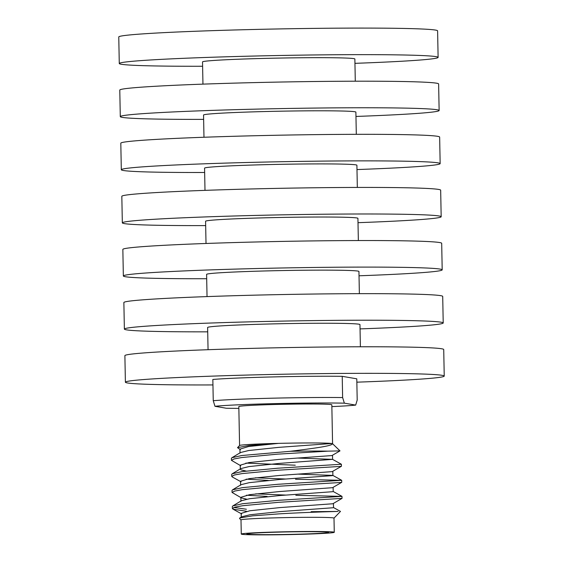 <?xml version="1.0" encoding="UTF-8"?>
<svg xmlns="http://www.w3.org/2000/svg" width="563" height="563" viewBox="0 0 563 563"><rect width="100%" height="100%" fill="white"/><g stroke="black" fill="none" stroke-linecap="round" stroke-linejoin="round"><path stroke-width="0.84" d="M241.006 519.923L239.564 518.537L239.754 517.974L252.583 515.842L279.354 513.843C304.28 512.386 331.051 511.612 338.082 511.443L311.135 511.676M337.589 511.457L328.292 511.584M334.267 532.281L334 518.115A46.504 1.443 178.9 0 0 280.036 517.728A46.504 1.443 -1.1 0 0 240.999 519.902L241.274 534.069A46.504 1.443 -1.1 0 1 280.304 531.894A46.504 1.443 178.9 0 1 334.267 532.281A46.504 1.443 178.9 0 1 295.237 534.456A46.504 1.443 -1.1 0 1 241.274 534.069M231.442 460.337L231.4 458.331L231.9 457.74L241.724 455.53L290.466 451.28A54.921 1.703 -1.1 0 1 327.94 451.153L277.468 454.158L241.766 457.536L234.109 458.936L231.442 460.337L240.732 465.749M241.041 481.808L232.23 476.938L231.752 476.397L231.71 474.391L232.209 473.8L242.034 471.59L277.735 468.212L341.382 464.25L332.543 459.352L297.433 458.05M231.752 476.397L234.419 475.003L242.076 473.596L277.777 470.218L340.714 466.403L341.417 466.255L341.382 464.25M246.777 499.191L241.457 497.931L232.062 492.456L232.019 490.45L232.512 489.859L242.343 487.649L278.045 484.271L341.692 480.309L295.526 479.261M232.062 492.456L234.722 491.063L242.379 489.655L278.087 486.277L341.023 482.463L341.727 482.322L341.692 480.309M246.418 511.253L233.089 509.177L232.364 508.516L232.329 506.51L232.822 505.919L242.653 503.709L278.354 500.331L341.994 496.369L295.835 495.327M232.364 508.516L235.031 507.122L242.688 505.715L278.396 502.337L342.037 498.382L332.846 503.751L279.888 507.594L249.845 510.761L241.161 513.372L241.238 517.383M295.251 465.207L245.841 463.096M285.518 479.022L255.44 477.79M268.382 480.429L246.151 479.162M285.828 495.081L255.743 493.85M267.129 496.418L246.453 495.222M246.383 509.241L233.891 507.474M332.571 443.735L331.825 404.804A46.504 1.443 178.9 0 0 277.862 404.417A46.504 1.443 -1.1 0 0 238.825 406.592L239.578 445.523A46.504 1.443 -1.1 0 1 275.138 443.454L248.945 445.516L237.516 447.655L240.422 449.689M327.94 451.153L340.003 450.879L332.55 443.714A46.504 1.443 178.9 0 0 332.318 443.616A46.504 1.443 178.9 0 0 278.608 443.37A46.504 1.443 178.9 0 0 275.138 443.454L275.138 443.461M290.466 451.28C313.894 448.317 333.282 445.882 332.318 443.616M281.204 532.049A40.923 1.267 178.9 0 0 246.854 533.956A40.923 1.267 178.9 0 0 294.343 534.301A40.923 1.267 178.9 0 0 328.686 532.387A40.923 1.267 178.9 0 0 281.204 532.049M344.359 403.164A74.407 2.308 178.9 0 0 273.379 403.65A74.407 2.308 178.9 0 0 214.982 406.296L213.25 400.708A79.728 2.47 -1.1 0 1 342.628 397.569L344.359 403.164L355.668 405.1L357.195 400.068L356.787 378.822L342.22 376.323L342.628 397.569M238.86 408.393A74.407 2.308 178.9 0 1 226.284 408.238L214.982 406.296M331.853 406.606A74.407 2.308 178.9 0 0 355.668 405.1M342.22 376.323A79.728 2.47 -1.1 0 0 212.842 379.462L213.25 400.708M239.754 517.974L241.752 516.771L249.923 514.772L279.966 511.612L332.923 507.763L333.514 507.58L333.437 503.568M232.822 505.919L241.443 500.711L249.613 498.712L279.656 495.553L332.613 491.703L333.205 491.52L333.127 487.502M232.512 489.859L241.14 484.644L249.303 482.653L279.347 479.493L332.304 475.644L332.895 475.461L332.817 471.442M341.671 480.288L332.853 475.411L297.743 474.109M246.108 471.062L240.922 469.824L240.31 469.204L240.83 468.585L248.994 466.593L279.037 463.426L332.543 459.352M231.9 457.74L240.521 452.525L248.684 450.527L278.727 447.367L331.769 443.503M240.929 501.323L240.851 497.312L249.536 494.694L279.579 491.534L332.536 487.685L341.706 482.343M240.619 485.264L240.542 481.252L249.226 478.634L279.269 475.475L332.226 471.625L341.403 466.284M240.31 469.204L240.239 465.186L248.916 462.575L278.959 459.415L331.917 455.566L340.003 450.879M240.007 453.145L239.929 449.126L248.607 446.515L278.375 443.377M356.851 382.171A159.449 4.947 178.9 0 0 444.235 376.084A159.449 4.947 178.9 0 0 259.219 374.754A159.449 4.947 -1.1 0 0 125.394 382.2A159.449 4.947 -1.1 0 0 212.948 384.937M125.394 382.2L124.887 355.647A159.449 4.947 -1.1 0 1 258.713 348.194A159.449 4.947 178.9 0 1 443.721 349.524L444.235 376.084M208.057 349.707L207.627 327.49A76.181 2.365 -1.1 0 1 271.563 323.929A76.181 2.365 178.9 0 1 359.961 324.562L360.39 346.78M360.046 328.905A159.449 4.947 178.9 0 0 443.215 322.965A159.449 4.947 178.9 0 0 258.199 321.635A159.449 4.947 -1.1 0 0 124.374 329.088A159.449 4.947 -1.1 0 0 207.712 331.832M124.374 329.088L123.867 302.528A159.449 4.947 -1.1 0 1 257.692 295.082A159.449 4.947 178.9 0 1 442.708 296.412L443.215 322.965M207.036 296.588L206.607 274.378A76.181 2.365 -1.1 0 1 270.55 270.817A76.181 2.365 178.9 0 1 358.941 271.45L359.37 293.668M359.025 275.793A159.449 4.947 178.9 0 0 442.194 269.853A159.449 4.947 178.9 0 0 257.178 268.523A159.449 4.947 -1.1 0 0 123.353 275.976A159.449 4.947 -1.1 0 0 206.691 278.72M123.353 275.976L122.847 249.416A159.449 4.947 -1.1 0 1 256.672 241.963A159.449 4.947 178.9 0 1 441.688 243.293L442.194 269.853M206.016 243.476L205.586 221.259A76.181 2.365 -1.1 0 1 269.529 217.698A76.181 2.365 178.9 0 1 357.92 218.338L358.349 240.549M358.005 222.681A159.449 4.947 178.9 0 0 441.174 216.741A159.449 4.947 178.9 0 0 256.158 215.411A159.449 4.947 -1.1 0 0 122.333 222.857A159.449 4.947 -1.1 0 0 205.671 225.601M122.333 222.857L121.826 196.304A159.449 4.947 -1.1 0 1 255.651 188.851A159.449 4.947 178.9 0 1 440.667 190.181L441.174 216.741M204.995 190.364L204.566 168.147A76.181 2.365 -1.1 0 1 268.509 164.586A76.181 2.365 178.9 0 1 356.9 165.219L357.329 187.437M356.984 169.562A159.449 4.947 178.9 0 0 440.153 163.622A159.449 4.947 178.9 0 0 255.138 162.292A159.449 4.947 -1.1 0 0 121.312 169.744A159.449 4.947 -1.1 0 0 204.65 172.489M121.312 169.744L120.806 143.185A159.449 4.947 -1.1 0 1 254.631 135.739A159.449 4.947 178.9 0 1 439.647 137.069L440.153 163.622M203.975 137.245L203.546 115.035A76.181 2.365 -1.1 0 1 267.488 111.474A76.181 2.365 178.9 0 1 355.879 112.107L356.309 134.325M355.964 116.45A159.449 4.947 178.9 0 0 439.133 110.51A159.449 4.947 178.9 0 0 254.124 109.18A159.449 4.947 -1.1 0 0 120.292 116.632A159.449 4.947 -1.1 0 0 203.63 119.377M120.292 116.632L119.785 90.073A159.449 4.947 -1.1 0 1 253.61 82.62A159.449 4.947 178.9 0 1 438.626 83.95L439.133 110.51M202.954 84.133L202.525 61.916A76.181 2.365 -1.1 0 1 266.468 58.355A76.181 2.365 178.9 0 1 354.866 58.995L355.288 81.206M354.943 63.337A159.449 4.947 178.9 0 0 438.113 57.398A159.449 4.947 178.9 0 0 253.104 56.068A159.449 4.947 -1.1 0 0 119.279 63.513A159.449 4.947 -1.1 0 0 202.61 66.258M438.113 57.398L437.606 30.838A159.449 4.947 178.9 0 0 252.59 29.508A159.449 4.947 -1.1 0 0 118.765 36.961L119.279 63.513M334 518.136L340.481 511.408L333.465 507.53M333.162 491.471L341.973 496.348L342.037 498.382M239.599 445.495L237.516 447.655M240.83 468.585L232.209 473.8M332.508 455.383L332.585 459.401M232.85 509.058L241.654 513.928"/></g></svg>
